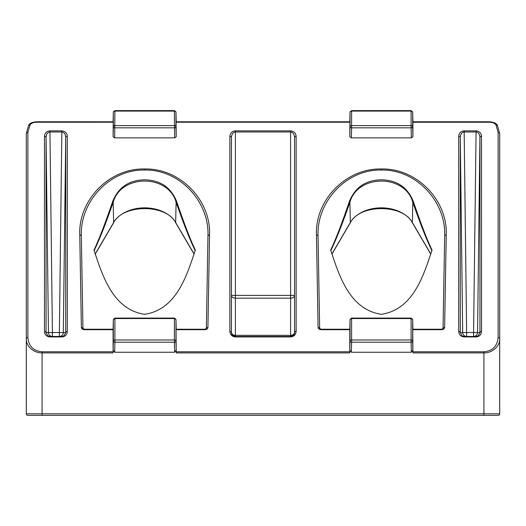 <?xml version="1.0" encoding="UTF-8"?>
<svg xmlns="http://www.w3.org/2000/svg" width="526" height="526" viewBox="0 0 526 526"><rect width="100%" height="100%" fill="white"/><g stroke="black" fill="none" stroke-linecap="round" stroke-linejoin="round"><path stroke-width="0.79" d="M195.33 250.08C186.993 274.98 176.697 309.643 144.571 314.311C112.564 309.433 102.346 275.098 93.97 250.08C99.013 239.527 105.193 223.458 112.525 201.872C118.172 187.48 128.877 180.122 144.65 179.807C160.437 180.142 171.147 187.499 176.775 201.872C184.107 223.458 190.287 239.527 195.33 250.08M26.3 413.798L42.08 413.798L42.08 352.907C34.124 353.15 25.879 346.43 26.3 338.705A1.578 1.118 0 0 1 27.878 337.587L27.878 132.447A1.578 1.118 180 0 0 26.3 133.565L26.3 413.798A1.578 1.578 0 0 0 27.878 415.376L498.122 415.376A1.578 1.578 0 0 0 499.7 413.798L499.7 133.565A1.578 1.118 180 0 0 498.122 132.447L498.122 337.587A1.578 1.118 0 0 1 499.7 338.705C500.121 346.43 491.876 353.15 483.92 352.907L483.92 413.798L42.08 413.798L42.08 415.376M27.878 132.447L29.975 125.024L28.628 125.319L26.3 133.565M176.21 122.21L349.79 122.21M411.082 110.624L412.66 112.143A1.578 1.118 178.6 0 1 412.66 112.169L412.66 126.694A1.578 1.118 178.6 0 1 411.082 127.825L351.618 127.825L351.368 137.871L349.79 136.753L350.04 112.183A1.578 1.118 -178.6 0 1 350.04 112.169A1.578 1.118 -178.6 0 1 350.04 112.15L351.618 110.624L351.618 111.091L411.082 111.091L411.082 110.624L351.618 110.624M349.79 136.753L350.04 126.694A1.578 1.118 0 0 1 351.618 125.596L351.618 127.825A1.578 1.118 -178.6 0 1 350.04 126.694L350.04 112.183A1.578 1.118 180 0 1 351.618 111.091L351.618 125.596L411.082 125.596L411.082 111.091A1.578 1.118 180 0 1 412.66 112.183A1.578 1.118 178.6 0 1 412.66 112.183L412.91 122.21M351.368 137.871L411.332 137.871L412.91 136.753L412.91 122.249L489.936 122.249C492.73 122.334 494.762 123.262 496.025 125.024L498.122 132.447M29.975 125.024C31.238 123.262 33.27 122.334 36.064 122.249L113.09 122.21M113.34 112.183A1.578 1.118 180 0 1 114.918 111.091L114.668 137.871L113.09 136.753L113.34 112.183A1.578 1.118 -178.6 0 1 113.34 112.169A1.578 1.118 -178.6 0 1 113.34 112.15L114.918 110.624L114.918 111.091L174.382 111.091L174.382 110.624L175.96 112.143A1.578 1.118 178.6 0 1 175.96 112.169A1.578 1.118 178.6 0 1 175.96 112.183L176.21 136.753L174.632 137.871L174.382 111.091A1.578 1.118 0 0 1 175.96 112.183L175.96 126.694A1.578 1.118 178.6 0 1 174.382 127.825L114.918 127.825A1.578 1.118 -178.6 0 1 113.34 126.694L113.34 112.183L113.09 122.229M412.897 121.782L489.936 121.782C494.236 122.308 496.715 123.492 497.372 125.319L496.025 125.024M432.03 250.08C423.693 274.98 413.397 309.643 381.271 314.311C349.264 309.433 339.046 275.098 330.67 250.08C335.713 239.527 341.893 223.458 349.225 201.872C354.853 187.499 365.563 180.142 381.35 179.807C397.123 180.122 407.828 187.48 413.475 201.872C420.807 223.458 426.987 239.527 432.03 250.08M194.114 254.203A1.578 1.032 -30.4 0 1 194.074 253.946L175.658 222.498A1.578 1.032 149.6 0 0 175.75 222.886L194.107 254.222M195.231 250.692C190.044 240.152 183.673 224.023 176.111 202.306L175.658 222.498A33.559 23.729 0 0 0 144.65 207.849A33.559 23.729 0 0 0 113.642 222.498L95.226 253.946A1.578 1.032 30.4 0 1 95.186 254.203M81.339 236.108C79.82 201.024 110.388 169.142 144.65 170.062C178.912 169.142 209.48 201.024 207.961 236.108A1.578 1.118 1 0 1 209.539 235.017C211.077 199.939 179.747 168.05 144.65 168.977C109.553 168.05 78.223 199.939 79.761 235.017A1.578 1.118 -1 0 1 81.339 236.108L82.95 328.579A1.578 1.118 179 0 0 81.372 327.494C81.583 328.835 82.635 329.572 84.528 329.697L113.09 329.697L113.09 351.789L42.08 351.789C33.454 350.947 28.72 346.213 27.878 337.587M476.135 130.869L464.09 130.869C460.809 131.224 459.007 133.039 458.698 136.326L458.698 331.479C459.02 334.799 460.835 336.614 464.156 336.936L476.069 336.936C479.39 336.614 481.205 334.799 481.527 331.479L481.527 136.326C481.218 133.039 479.416 131.224 476.135 130.869L476.115 131.987C478.463 132.328 479.738 134.137 479.949 137.424A1.578 1.118 0 0 1 481.527 136.326M412.91 351.789L412.66 319.617A1.578 1.118 178.6 0 1 412.66 319.617A1.578 1.118 178.6 0 1 412.66 319.637L412.66 341.078A1.578 1.118 178.6 0 1 411.082 342.209L411.082 339.98A1.578 1.118 0 0 1 412.66 341.078L412.917 352.907L412.91 351.789L483.92 351.789C492.546 350.947 497.28 346.213 498.122 337.587M114.668 137.871L174.632 137.871M176.21 351.789L175.96 319.617A1.578 1.118 178.6 0 1 175.96 319.617A1.578 1.118 178.6 0 1 175.96 319.637L175.96 341.078A1.578 1.118 178.6 0 1 174.382 342.209L174.632 352.256L176.184 350.02L176.217 352.907L176.21 351.789L349.79 351.789L349.783 352.907L349.816 350.02L351.368 352.256L411.332 352.256L412.884 350.02M349.803 329.237L321.228 329.237L321.228 329.697L349.79 329.697L349.79 351.789M61.91 130.869L49.865 130.869C46.584 131.224 44.782 133.039 44.473 136.326L44.473 331.479C44.795 334.799 46.61 336.614 49.931 336.936L61.844 336.936C65.165 336.614 66.98 334.799 67.302 331.479L67.302 136.326C66.993 133.039 65.191 131.224 61.91 130.869L61.89 131.987C64.238 132.328 65.513 134.137 65.724 137.424A1.578 1.118 -0 0 1 67.302 136.326M321.228 329.237L319.65 328.579L318.039 236.108C316.52 201.024 347.088 169.142 381.35 170.062C415.612 169.142 446.18 201.024 444.661 236.108A1.578 1.118 1 0 1 446.239 235.017C447.777 199.939 416.447 168.05 381.35 168.977C346.253 168.05 314.923 199.939 316.461 235.017L318.072 327.494C318.283 328.835 319.335 329.572 321.228 329.697M95.193 254.222L113.55 222.886A1.578 1.032 30.4 0 0 113.642 222.498L113.189 202.306C105.634 224.023 99.256 240.152 94.069 250.692M176.775 201.872L176.111 202.306C168.373 174.047 120.973 173.955 113.189 202.306L112.525 201.872M176.197 329.237L204.772 329.237L206.35 328.579L207.961 236.108M42.08 351.789L42.08 352.907L113.083 352.907L113.116 350.02L114.668 352.256L174.632 352.256M464.156 130.869L466.628 332.531L462.683 332.577A3.945 3.945 -90 0 0 466.628 336.476L473.597 336.476L473.597 332.531L479.949 332.577L478.16 335.864L476.319 336.462L473.597 336.476A3.945 3.945 90 0 0 477.542 332.577L479.949 137.424L479.949 332.577A1.578 1.118 0 0 1 481.527 331.479M476.069 336.936L476.069 336.476L463.906 336.462L462.065 335.864L460.276 332.577A1.578 1.118 180 0 0 458.698 331.479M464.09 130.869L464.11 131.987C461.762 132.328 460.487 134.137 460.276 137.424L462.683 332.577L460.276 332.577L460.276 137.424A1.578 1.118 180 0 0 458.698 136.326M349.79 329.697L350.04 319.617A1.578 1.118 -178.6 0 1 350.04 319.604A1.578 1.118 -178.6 0 0 350.04 319.637L349.79 329.697M318.039 236.108A1.578 1.118 179 0 0 316.461 235.017M444.661 236.108L443.05 328.579A1.578 1.118 1 0 1 444.628 327.494L446.239 235.017M443.05 328.586L441.472 329.237L441.472 329.697C443.365 329.572 444.417 328.835 444.628 327.494M113.083 352.907L113.09 351.789M113.09 329.697L113.34 319.617A1.578 1.118 -178.6 0 1 113.34 319.604A1.578 1.118 -178.6 0 0 113.34 319.637L113.09 329.697M82.95 328.586L84.528 329.237L84.528 329.697M204.772 329.237L204.772 329.697C206.665 329.572 207.717 328.835 207.928 327.494L209.539 235.017M63.935 335.864L62.094 336.462L63.935 335.864L65.724 332.577L59.372 332.531L59.372 336.476A3.945 3.945 90 0 0 63.317 332.577L65.724 137.424L65.724 332.577A1.578 1.118 0 0 1 67.302 331.479M62.094 336.462L49.681 336.462L47.84 335.864L46.051 332.577A1.578 1.118 180 0 0 44.473 331.479M49.931 130.869L52.403 332.531L46.051 332.577L46.051 137.424A1.578 1.118 180 0 0 44.473 136.326M49.885 131.987L61.844 131.987L59.372 332.531L52.403 332.531L52.403 336.476A3.945 3.945 -90 0 1 48.458 332.577L46.051 137.424C46.262 134.137 47.537 132.328 49.885 131.987L49.865 130.869M231.44 137.51A1.578 1.118 180 0 0 229.862 136.392L229.862 331.413A1.578 1.118 0 0 1 231.44 332.531L231.44 137.51C231.677 134.156 232.992 132.315 235.385 131.987L235.385 130.869C232.032 131.198 230.191 133.039 229.862 136.392M290.615 130.869L290.615 295.388L235.385 295.388L235.385 131.987L290.615 131.987C293.008 132.315 294.323 134.156 294.56 137.51A1.578 1.118 0 0 1 296.138 136.392C295.809 133.039 293.968 131.198 290.615 130.869L235.385 130.869M294.56 137.51L294.56 332.531A1.578 1.118 0 0 1 296.138 331.413L296.138 136.392M293.403 335.318C291.641 336.416 290.707 336.804 290.615 336.476A3.945 3.945 0 0 0 294.56 332.531A3.945 2.788 0 0 1 290.615 335.318L290.615 336.476A3.945 3.945 0 0 0 294.56 332.531L293.403 335.318L290.615 336.476L235.385 336.476L232.597 335.318L231.44 332.531A3.945 3.945 0 0 0 235.385 336.476L235.385 336.936L290.615 336.936C293.968 336.607 295.809 334.766 296.138 331.413M330.769 250.692C335.956 240.145 342.327 224.017 349.889 202.306L349.225 201.872M430.774 253.946L412.358 222.498A33.559 23.729 0 0 0 381.35 207.849A33.559 23.729 0 0 0 350.342 222.498L349.889 202.306C357.627 174.047 405.027 173.955 412.811 202.306L413.475 201.872M430.807 254.222L412.45 222.886A1.578 1.032 149.6 0 1 412.358 222.498L412.811 202.306C420.379 224.043 426.75 240.165 431.931 250.692M114.668 352.256L114.918 342.209A1.578 1.118 -178.6 0 1 113.34 341.078L113.116 350.02M441.472 329.697L412.91 329.697L412.66 319.637A1.578 1.118 180 0 0 411.082 318.539L411.082 339.98L351.618 339.98L351.618 318.539A1.578 1.118 180 0 0 350.04 319.637L350.04 341.078A1.578 1.118 0 0 1 351.618 339.98L351.618 342.209A1.578 1.118 -178.6 0 1 350.04 341.078L349.816 350.02M464.11 131.987L476.069 131.987L473.597 332.531L466.628 332.531L466.628 336.476L464.156 336.476L464.156 336.936M351.368 352.256L351.618 342.209L411.082 342.209L411.332 352.256M483.92 415.376L483.92 413.798L499.7 413.798A1.578 1.578 0 0 1 498.122 415.376M79.761 235.017L81.372 327.494M176.184 350.02L175.96 341.078A1.578 1.118 0 0 0 174.382 339.98L114.918 339.98L114.918 318.539A1.578 1.118 180 0 0 113.34 319.637L113.34 341.078A1.578 1.118 0 0 1 114.918 339.98L114.918 342.209L174.382 342.209L174.382 318.539A1.578 1.118 180 0 1 175.96 319.637L176.21 329.697L204.772 329.697M229.862 331.413C230.191 334.766 232.032 336.607 235.385 336.936M411.332 137.871L411.082 125.596A1.578 1.118 0 0 1 412.66 126.694L412.91 136.753M113.09 136.753L113.34 126.694A1.578 1.118 0 0 1 114.918 125.596L174.382 125.596A1.578 1.118 0 0 1 175.96 126.694L176.21 136.753M331.926 253.946L350.342 222.498A1.578 1.032 30.4 0 1 350.25 222.886C359.357 203.878 403.343 203.878 412.45 222.886M144.65 170.062L144.65 168.977M412.917 352.907L483.92 352.907L483.92 351.789M176.217 352.907L349.783 352.907M476.115 131.987L476.069 130.869M319.65 328.579L319.65 328.586A1.578 1.118 179 0 0 318.072 327.494M381.35 170.062L381.35 168.977M206.35 328.579L206.35 328.586A1.578 1.118 1 0 1 207.928 327.494M61.89 131.987L61.844 130.869M61.844 336.476L61.844 336.936M49.931 336.476L49.931 336.936M290.615 336.476L290.615 336.936M412.66 319.598L411.082 318.079L411.082 318.539L351.618 318.539L351.618 318.079L350.04 319.598M114.918 318.079L174.382 318.079L174.382 318.539L114.918 318.539L114.918 318.079L113.34 319.598M231.44 295.388A3.945 2.788 180 0 0 235.385 298.176L235.385 335.318A3.945 2.788 0 0 1 231.44 332.531A3.945 3.945 0 0 0 235.385 336.476L235.385 335.318L290.615 335.318L290.615 298.176L235.385 298.176L235.385 295.388L231.44 295.388M294.56 295.388L290.615 295.388L290.615 298.176A3.945 2.788 180 0 0 294.56 295.388M349.803 121.782L176.197 121.782M349.79 122.229L350.04 112.169M412.66 112.169L412.91 122.229M28.628 125.319C29.285 123.492 31.764 122.308 36.064 121.782L113.103 121.782M114.918 110.624L174.382 110.624M176.21 122.229L175.96 112.169M497.372 125.319L499.7 133.565M113.55 222.886C122.657 203.878 166.643 203.878 175.75 222.886M350.25 222.886L331.893 254.222M478.16 335.864L476.319 336.462M463.906 336.462L462.065 335.864M441.472 329.237L412.897 329.237M84.528 329.237L113.103 329.237M49.681 336.462L47.84 335.864M294.56 332.531L293.81 334.832M231.44 332.531L232.19 334.832M232.597 335.318C234.359 336.416 235.293 336.804 235.385 336.476M411.082 318.079L351.618 318.079M175.96 319.598L174.382 318.079"/></g></svg>
